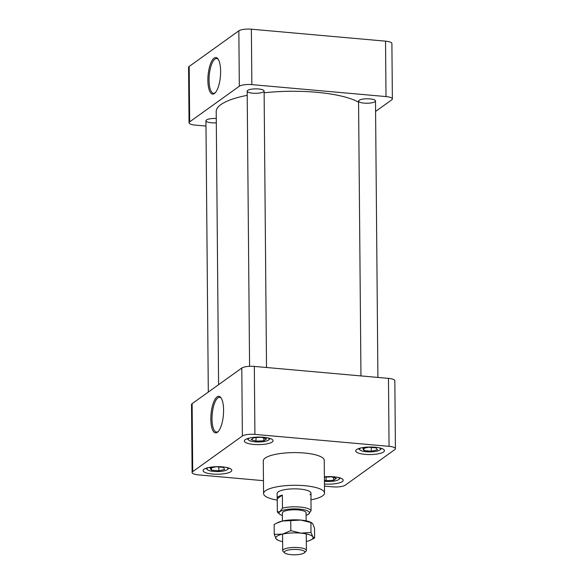 <?xml version="1.0" encoding="UTF-8"?>
<svg xmlns="http://www.w3.org/2000/svg" width="584" height="584" viewBox="0 0 584 584"><rect width="100%" height="100%" fill="white"/><g stroke="black" fill="none" stroke-linecap="round" stroke-linejoin="round"><path stroke-width="0.88" d="M376.052 447.848L377.425 449.819L371.344 451.228L363.956 450.563L362.905 448.527L368.657 447.191L376.052 447.848M360.759 447.986A10.454 2.745 179.5 0 0 360.014 449.994A10.454 2.745 179.5 0 0 366.438 451.768A10.454 2.745 179.5 0 0 380.126 449.819A10.454 2.745 179.5 0 0 379.352 447.826M371.314 447.424L371.344 451.228M363.934 448.286L363.956 450.563M324.39 477.157L331.478 476.851L336.369 478.325L333.632 480.289L326.098 480.712L324.419 480.209M324.427 481.282A10.454 2.745 179.5 0 0 338.888 479.413A10.454 2.745 179.5 0 0 338.114 477.42M333.61 477.493L333.632 480.289M326.069 477.084L326.098 480.712M211.459 470.142L210.079 468.171L216.16 466.762L223.555 467.419L224.606 469.463L218.847 470.799L211.459 470.142L211.437 467.857M208.13 467.653A10.454 2.745 179.5 0 0 207.393 469.66A10.454 2.745 179.5 0 0 217.467 471.573A10.454 2.745 179.5 0 0 227.504 469.485A10.454 2.745 179.5 0 0 226.731 467.492M218.817 467.003L218.847 470.799M253.872 437.701L261.406 437.277L266.574 438.832L263.844 440.796L256.026 441.139L251.135 439.664L253.872 437.701M249.375 438.058A10.454 2.745 179.5 0 0 248.631 440.066A10.454 2.745 179.5 0 0 258.281 441.978A10.454 2.745 179.5 0 0 268.479 440.11A10.454 2.745 179.5 0 0 268.742 439.891A10.454 2.745 179.5 0 0 267.968 437.898M263.815 438L263.844 440.796M255.996 437.584L256.026 441.139M192.121 403.675L192.713 471.646A9.753 2.562 179.5 0 0 192.107 472.544L191.516 404.573A9.753 2.562 -0.5 0 1 192.121 403.675L241.791 368.037A9.753 2.562 -0.5 0 1 254.325 366.416L388.469 378.374A9.753 2.562 -0.5 0 1 394.835 380.724L395.426 448.687A9.753 2.562 179.5 0 0 389.061 446.344L388.469 378.374M375.067 447.205A14.359 3.774 -0.5 0 1 384.44 450.658A14.359 3.774 -0.5 0 1 370.11 454.556A14.359 3.774 -0.5 0 1 355.722 450.906A14.359 3.774 -0.5 0 1 375.067 447.205M324.39 476.829A14.359 3.774 -0.5 0 1 343.202 480.252A14.359 3.774 -0.5 0 1 342.304 481.574A14.359 3.774 -0.5 0 1 324.456 484.005M212.466 474.026A14.359 3.774 -0.5 0 1 203.093 470.573A14.359 3.774 -0.5 0 1 217.423 466.674A14.359 3.774 -0.5 0 1 231.811 470.324A14.359 3.774 -0.5 0 1 212.466 474.026M245.229 439.657A14.359 3.774 -0.5 0 1 261.209 437.124A14.359 3.774 -0.5 0 1 273.057 440.73A14.359 3.774 -0.5 0 1 258.727 444.628A14.359 3.774 -0.5 0 1 244.338 440.978A14.359 3.774 -0.5 0 1 245.229 439.657M254.325 366.416L254.916 434.386L389.061 446.344M254.916 434.386A9.753 2.562 179.5 0 0 242.382 436L241.791 368.037M192.713 471.646L242.382 436M192.107 472.544A9.753 2.562 179.5 0 0 198.472 474.887L263.464 480.683M395.426 448.687A9.753 2.562 179.5 0 1 394.82 449.585L345.151 485.231A9.753 2.562 179.5 0 1 332.624 486.844L324.47 486.122M324.529 493.027L324.244 460.353A30.477 8.008 179.5 0 0 293.701 452.607A30.477 8.008 179.5 0 0 263.289 460.878L263.574 493.56A30.477 8.008 -0.5 0 1 293.986 485.289A30.477 8.008 -0.5 0 1 324.529 493.027A30.477 8.008 -0.5 0 1 322.638 495.838A30.477 8.008 -0.5 0 1 310.973 499.816M277.254 500.108A30.477 8.008 -0.5 0 1 263.574 493.56M210.831 419.181A18.359 6.19 95.1 0 1 214.233 400.777A18.359 6.19 95.1 0 1 220.934 397.733A18.359 6.19 95.1 0 1 223.373 415.158A18.359 6.19 95.1 0 1 217.89 431.883A18.359 6.19 95.1 0 1 210.831 419.181M282.393 515.519A15.242 4 -0.5 0 1 279.568 514.117A15.242 4 -0.5 0 1 279.933 511.62L277.356 511.825L277.239 498.772A16.936 4.446 -0.5 0 1 277.166 498.356L277.123 493.436A16.936 4.446 -0.5 0 1 294.015 488.844A16.936 4.446 -0.5 0 1 310.987 493.144A16.936 4.446 -0.5 0 1 309.929 494.706M221.27 398.237A17.44 5.877 -84.9 0 0 219.701 397.324A17.44 5.877 -84.9 0 0 217.92 397.857A17.44 5.877 -84.9 0 0 212.007 419.035A17.44 5.877 -84.9 0 0 216.606 432.065A17.44 5.877 -84.9 0 0 218.306 431.445M218.598 384.674L216.211 111.5A74.504 19.571 -0.5 0 1 247.214 95.316M264.121 92.783A74.504 19.571 -0.5 0 1 358.569 102.215M218.314 59.444A17.44 5.877 -84.9 0 0 216.744 58.539A17.44 5.877 -84.9 0 0 214.963 59.072A17.44 5.877 -84.9 0 0 209.087 77.964A17.44 5.877 -84.9 0 0 213.649 93.279A17.44 5.877 -84.9 0 0 215.35 92.659M214.094 58.108A18.359 6.19 95.1 0 1 217.978 58.947A18.359 6.19 95.1 0 1 220.416 76.373A18.359 6.19 95.1 0 1 214.934 93.09A18.359 6.19 95.1 0 1 207.889 81.132A18.359 6.19 95.1 0 1 214.094 58.108M189.179 66.459L189.661 121.873A9.753 2.562 179.5 0 0 189.055 122.779L188.574 67.357A9.753 2.562 -0.5 0 1 189.179 66.459L238.849 30.813A9.753 2.562 -0.5 0 1 251.376 29.2L251.865 84.622L386.009 96.579L385.528 41.157A9.753 2.562 -0.5 0 1 391.893 43.501L392.375 98.922A9.753 2.562 179.5 0 0 386.009 96.579M251.865 84.622A9.753 2.562 179.5 0 0 239.331 86.235L238.849 30.813M189.661 121.873L239.331 86.235M189.055 122.779A9.753 2.562 179.5 0 0 195.421 125.122L205.984 126.064M392.375 98.922A9.753 2.562 179.5 0 1 391.769 99.82L375.585 111.434M374.964 101.725A8.468 2.226 -0.5 0 1 365.548 103.215A8.468 2.226 -0.5 0 1 358.561 101.09A8.468 2.226 -0.5 0 1 367.007 98.791A8.468 2.226 -0.5 0 1 375.497 100.944A8.468 2.226 -0.5 0 1 374.964 101.725M216.314 122.83A8.468 2.226 -0.5 0 1 205.94 120.757A8.468 2.226 -0.5 0 1 216.27 118.494M263.581 91.797A8.468 2.226 -0.5 0 1 254.157 93.287A8.468 2.226 -0.5 0 1 247.178 91.162A8.468 2.226 -0.5 0 1 255.624 88.863A8.468 2.226 -0.5 0 1 264.107 91.016A8.468 2.226 -0.5 0 1 263.581 91.797M251.376 29.2L385.528 41.157M308.921 513.84L308.899 513.862A15.242 4 -0.5 0 1 308.513 514.168L311.068 510.701L310.951 497.641A16.936 4.446 -0.5 0 1 311.031 498.057A16.936 4.446 -0.5 0 1 310.958 498.481M308.513 514.168A15.242 4 -0.5 0 1 306.096 515.307M279.568 514.117L277.926 512.613A16.936 4.446 -0.5 0 1 277.356 511.825M282.619 541.667A18.637 4.898 -0.5 0 1 278.021 540.236A18.637 4.898 -0.5 0 1 276.064 538.762L274.246 534.382L274.159 524.527L277.867 522.549A18.637 4.898 -0.5 0 1 282.422 521.045L282.371 513A11.855 3.11 -0.5 0 1 294.197 509.781A11.855 3.11 -0.5 0 1 306.074 512.796L306.147 520.833M277.239 498.772L282.364 495.093L282.481 508.153L279.933 511.62A15.242 4 -0.5 0 1 298.928 509.051A15.242 4 -0.5 0 1 308.899 513.862M284.722 552.924L283.152 551.5A11.855 3.11 -0.5 0 1 282.7 550.654A11.855 3.11 -0.5 0 1 294.526 547.442A11.855 3.11 -0.5 0 1 306.403 550.449A11.855 3.11 -0.5 0 1 305.965 551.303L304.425 552.756A10.242 2.686 -0.5 0 1 304.169 552.968A10.242 2.686 -0.5 0 1 294.175 554.8A10.242 2.686 -0.5 0 1 284.722 552.924A10.242 2.686 -0.5 0 1 294.54 549.42A10.242 2.686 -0.5 0 1 304.425 552.756M277.166 498.356A16.936 4.446 -0.5 0 1 282.364 495.093M282.481 508.153A16.936 4.446 -0.5 0 1 300.088 507.043A16.936 4.446 -0.5 0 1 311.068 510.701M276.546 523.22L282.422 521.045A18.637 4.898 -0.5 0 1 300.796 520.074A18.637 4.898 -0.5 0 1 310.746 522.264L312.703 523.746L314.528 528.126L314.608 537.981L310.9 539.952A18.637 4.898 -0.5 0 1 306.344 541.456A18.637 4.898 -0.5 0 1 306.33 541.463M282.422 521.045L300.796 520.074L311.652 522.702M278.021 540.236L276.064 538.762A18.637 4.898 -0.5 0 1 282.539 534.119A18.637 4.898 -0.5 0 1 300.913 533.141A18.637 4.898 -0.5 0 1 312.812 536.813A18.637 4.898 -0.5 0 1 310.9 539.952M274.246 534.382L282.539 534.119L290.81 530.637L300.913 533.141L310.995 532.44L312.812 536.813L314.608 537.981M290.81 530.637L290.722 520.782M310.995 532.44L310.907 522.578M380.126 449.819L381.593 448.439M360.014 449.994L358.525 448.636M338.888 479.413L340.355 478.026M227.504 469.485L228.972 468.098M207.393 469.66L205.904 468.302M268.742 439.891L270.209 438.511M248.631 440.066L247.142 438.708M247.178 91.162L249.58 366.321M264.107 91.016L266.523 367.504M282.554 534.112L282.7 550.654M306.264 533.907L306.403 550.449M310.987 493.144L311.031 498.057M358.561 101.09L360.963 375.921M375.497 100.944L377.906 377.432M205.94 120.757L208.306 392.061"/></g></svg>
